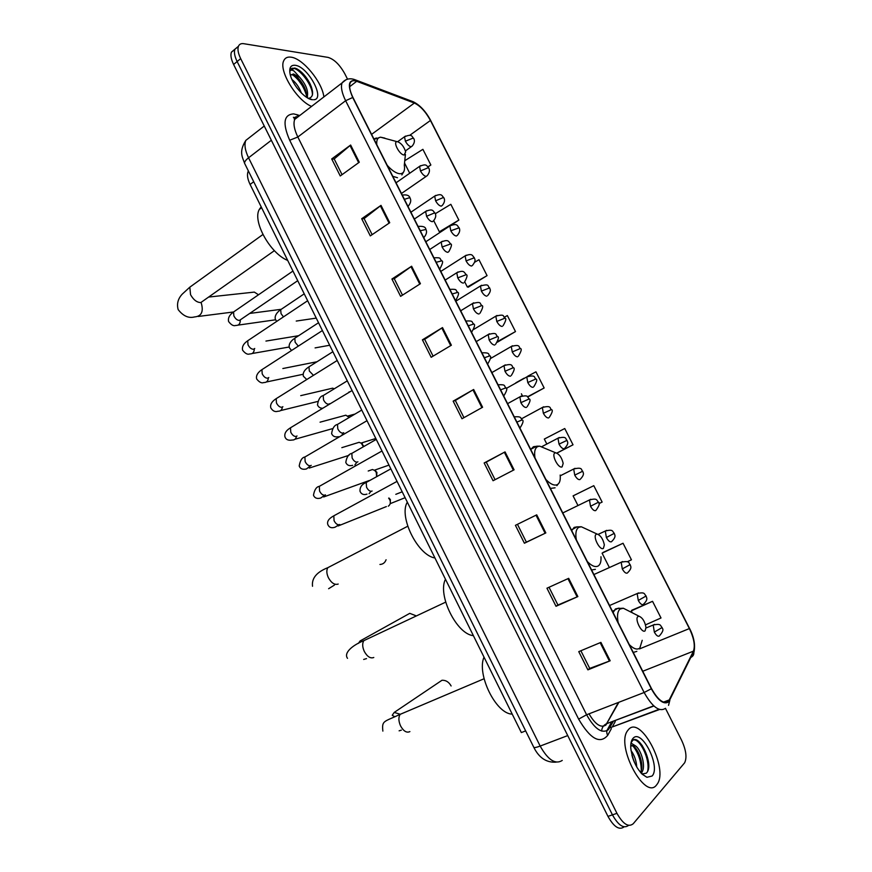 <?xml version="1.0" encoding="UTF-8"?>
<svg xmlns="http://www.w3.org/2000/svg" width="872" height="872" viewBox="0 0 872 872"><rect width="100%" height="100%" fill="white"/><g stroke="black" fill="none" stroke-linecap="round" stroke-linejoin="round"><path stroke-width="1.31" d="M525.663 730.889L521.347 732.578L250.101 184.45C247.474 178.934 246.831 174.574 248.16 171.348L248.367 170.945M234.819 49.486L231.418 52.146C230.35 55.11 231.08 59.22 233.609 64.474L607.958 816.377C613.899 826.961 619.284 830.449 624.112 826.852M347.536 79.178L344.822 73.804C339.731 64.692 334.14 59.22 328.046 57.389L243.768 43.698C241.108 43.306 239.331 44.167 238.438 46.281C237.38 49.246 238.132 53.356 240.672 58.62L616.951 813.347L612.449 814.862C618.412 825.49 623.796 828.989 628.603 825.37C623.796 828.989 618.412 825.49 612.449 814.862L237.14 61.552L612.449 814.862L607.958 816.377M231.418 52.146L234.917 49.214C233.86 52.189 234.601 56.299 237.14 61.552C234.601 56.299 233.86 52.189 234.917 49.214L238.329 46.565M656.551 784.974L657.216 784.102C668.802 768.723 640.866 715.345 628.636 729.384L627.48 730.834C615.73 746.192 645.062 800.899 656.551 784.974L657.216 784.102C668.802 768.723 640.866 715.345 628.636 729.384L627.48 730.834C615.73 746.192 645.062 800.899 656.551 784.974M323.872 96.934C322.248 82.11 302.911 58.468 291.095 57.181C287.466 56.658 285.002 57.868 283.705 60.811C278.539 70.686 296.731 100.411 311.566 106.417C296.731 100.411 278.539 70.686 283.705 60.811C285.002 57.868 287.466 56.658 291.095 57.181C302.911 58.468 322.248 82.11 323.872 96.934M668.552 701.317C663.734 704.456 658.055 700.216 651.504 688.597L352.986 97.533C349.966 91.364 348.996 86.611 350.075 83.298C351.133 80.758 353.345 80.093 356.713 81.303L414.363 103.049C420.25 105.817 425.612 111.627 430.441 120.478L689.392 628.57C693.992 638.239 695.333 645.771 693.425 651.155L668.552 701.317M668.802 701.807L693.676 651.58C695.638 646.054 694.254 638.337 689.545 628.429L430.67 120.5C425.721 111.431 420.228 105.468 414.189 102.634L356.539 80.867C348.517 79.178 347.241 84.726 352.713 97.501L651.319 688.771C658.033 700.685 663.865 705.023 668.802 701.807M342.064 174.662L334.194 158.966L350.642 145.035L331.709 158.944L340.254 175.97L359.286 162.225L350.642 145.035M334.238 159.042L331.709 158.944M372.159 234.655L364.104 218.6L381.01 205.378L361.695 218.73L370.306 235.909L389.73 222.709L381.01 205.378M364.136 218.654L361.695 218.73M402.493 295.139L394.264 278.713L411.628 266.233L391.92 279.029L400.608 296.349L420.424 283.705L411.628 266.233M394.286 278.768L391.92 279.029M433.09 356.147L424.664 339.339L442.507 327.589L422.408 339.829L431.171 357.291L451.38 345.225L442.507 327.589M424.686 339.382L422.408 339.829M600.906 642.381L578.757 651.635L587.892 669.86L610.171 660.78L600.906 642.381M580.872 650.752L589.723 668.399L610.171 660.78M589.701 668.366L587.892 669.86M568.686 578.332L546.951 588.208L556.009 606.28L577.864 596.579L568.686 578.332M549.022 587.27L557.927 605.005L577.864 596.579M557.917 604.994L556.009 606.28M536.727 514.84L515.417 525.326L524.399 543.234L545.828 532.923L536.727 514.84M517.456 524.323L526.394 542.155L545.828 532.923M526.394 542.155L524.399 543.234M495.067 479.687L486.249 462.127L505.052 451.892L484.156 462.967L493.062 480.734L514.077 469.823L505.052 451.892M486.26 462.138L484.156 462.967M463.948 417.655L455.337 400.477L473.649 389.479L453.157 401.142L461.986 418.756L482.598 407.257L473.649 389.479M455.348 400.499L453.157 401.142M616.951 813.347C623.044 824.138 628.472 827.604 633.236 823.735L684.629 762.804C687.103 757.561 686.101 750.051 681.599 740.274L665.467 708.347M468.329 287.084L487.067 275.628L478.979 259.714L474.641 262.243M451.358 225.031L458.857 220.093L450.835 204.31L435.324 213.705M428.043 166.944L430.855 164.993L422.898 149.33L404.761 160.731M556.892 453.135L573.024 444.807L564.751 428.523L544.313 439.063L546.711 443.804M573.863 495.481L593.788 485.671L573.089 495.885L577.853 505.302M598.955 503.624L602.127 502.076L593.788 485.671M627.208 561.775L631.448 559.802L623.055 543.256L602.977 552.477M645.509 624.864L661.009 617.976L652.539 601.309L631.949 610.193M497.411 342.173L515.494 331.578L507.351 315.555L504.419 317.19M527.724 397.022L544.15 387.975L535.942 371.821L527.745 376.224M524.061 378.208L515.832 382.819M521.391 393.795L522.372 395.725M544.15 387.975L527.484 396.825M573.024 444.807L556.772 453.08M573.089 495.885L574.059 495.383M623.055 543.256L602.083 553.153L609.256 567.312M652.539 601.309L631.306 610.869L632.265 612.776M631.306 610.869L632.113 610.029M515.494 331.578L497.77 341.41M464.787 281.994L467.327 287.008L468.58 287.106M487.067 275.628L467.327 287.008M433.733 220.671L439.357 231.778L440.567 232.017M458.857 220.093L439.357 231.778M404.532 162.988L409.72 173.256M430.855 164.993L427.923 166.814M631.001 750.509C634.38 755.098 636.309 760.624 636.767 767.098M631.982 755.414L634.369 762.313M630.859 743.969L631.502 743.402L635.35 745.767L630.729 745.952M635.35 745.767C641.127 749.288 646.414 767.131 641.618 772.516L641.094 773.093M631.252 745.516C636.713 744.492 645.226 764.842 640.429 772.352M641.956 773.987L646.196 773.246C654.85 765.998 639.754 733.843 632.723 740.339L631.034 742.813M652.06 776.036C661.161 766.946 641.672 728.229 633.105 738.279C631.295 740.219 630.521 743.565 630.783 748.296C632.985 762.847 638.38 772.516 646.959 777.29L652.06 776.036M633.606 739.903C640.026 738.769 650.381 759.577 647.634 771.251M632.909 745.92C638.25 752.623 641.051 760.733 641.291 770.227M642.152 745.386L648.583 762.52M636.189 748.917L641.716 763.927M641.956 772.036L641.65 773.682M632.462 757.103L633.813 760.962M451.118 685.97C448.906 682.002 445.854 680.106 441.984 680.269L437.166 683.517M637.944 616.548C634.315 618.946 641.934 633.999 645.149 630.783L645.978 627.382C644.866 621.485 642.566 617.768 639.089 616.242L637.944 616.548M484.004 657.117C476.461 674.307 496.113 714.157 512.202 714.103M415.748 615.676L409.764 613.343L404.881 616.057M596.274 534.285C592.393 536.149 599.925 551.028 603.402 548.368L604.351 544.913C603.108 539.081 600.721 535.463 597.189 534.089L596.274 534.285M445.461 579.237C437.264 594.933 456.71 634.358 473.365 635.634M555.061 452.939C550.941 454.268 558.385 468.983 562.113 466.869L563.181 463.403C561.808 457.604 559.323 454.072 555.726 452.819L555.061 452.939M407.322 502.174C398.482 516.398 417.721 555.399 434.943 557.982M379.93 564.467C382.917 564.315 384.966 562.745 386.078 559.759M258.515 294.78L254.33 292.098L250.744 292.491M397.37 141.645L397.022 141.656C392.618 141.787 399.714 155.107 404.128 154.987L405.676 151.902C403.965 146.463 401.196 143.041 397.37 141.645M261.175 206.838L259.278 209.487C252.281 221.292 270.32 253.632 287.695 260.423M255.627 309.397L258.875 307.184M388.64 498.174L389.773 499.732C390.83 502.337 390.438 504.408 388.607 505.956L388.269 506.163M388.945 498.01L390.394 499.623L390.253 503.417M369.684 470.499L372.453 469.528L374.698 470.433L376.257 472.362L376.628 476.461M374.6 470.368L376.911 472.33L376.693 476.254M356.441 443.15L359.133 442.311L361.313 443.238L363.297 446.595M361.291 443.216L363.864 446.279M343.241 415.9L345.857 415.192L349.073 417.372M348.015 416.173L349.487 417.132M330.107 388.77L332.624 388.182L334.129 388.738M291.967 79.516C296.055 82.753 299.205 87.265 301.396 93.053M294.703 84.628L297.581 88.737M313.626 99.746C325.856 99.637 308.056 66.446 295.172 65.291C290.692 64.91 288.992 67.809 290.082 73.978C292.033 84.431 305.091 99.375 312.459 99.724L308.525 98.405C313.484 97.239 313.92 92.192 309.822 83.276C306.072 76.387 301.734 71.548 296.807 68.779L294.649 68.016L289.94 70.981C290.55 69.727 291.924 69.749 294.071 71.057L299.805 77.412L293.515 73.978L290.387 75.177M299.805 77.412C306.203 84.726 308.655 91.364 307.162 97.315L307.009 97.588M290.747 74.73L294.104 75.079C297.733 77.107 301.003 80.834 303.936 86.23C306.061 90.634 306.846 94.252 306.257 97.097M291.139 68.855C295.968 64.506 312.765 83.581 312.416 95.081M292.153 74.469C298.954 79.385 303.728 86.383 306.464 95.451M299.336 70.381L309.952 83.668L311.391 86.917M295.107 75.646L305.516 90.056M307.467 96.596L307.62 97.947M253.708 181.725L250.101 184.45M250.493 136.751L245.828 140.392C244.138 144.643 245.054 150.442 248.564 157.788L540.16 746.072C548.03 760.003 555.399 764.788 562.244 760.438M567.727 735.587L540.16 746.072C536.563 747.413 534.449 747.838 533.806 747.348L533.708 747.151M233.609 64.474L240.672 58.62M556.151 762.128C546.504 762.815 539.049 757.888 533.806 747.348L244.629 163.391C244.313 161.974 245.621 160.11 248.564 157.788L271.345 140.261M264.249 126.015L245.828 140.392C238.623 151.924 242.427 156.905 244.629 163.391L244.825 163.773M589.014 713.83C595.303 724.512 600.939 728.24 605.92 725.035L618.902 702.265M611.348 728.676L607.675 735.379C599.947 744.372 590.268 738.955 578.637 719.128L289.689 140.25L297.832 137.013L586.605 714.757C594.595 728.905 601.833 733.919 608.307 729.809L613.321 721.395M289.689 140.25C282.375 123.312 283.716 114.526 293.69 113.894L299.772 115.496M299.183 115.954L294.714 119.399C293.166 123.606 294.202 129.481 297.832 137.013L345.628 100.716C341.868 93.01 340.669 87.08 342.031 82.938L346.021 79.723M659.003 709.328L609.43 728.022L613.005 721.515M668.53 705.35L669.87 700.249M611.01 723.106L606.694 730.932M293.406 117.317L296.24 118.221M430.67 120.5L689.545 628.429M414.189 102.634L411.813 101.217M691.125 657.281C693.382 656.049 694.232 654.142 693.676 651.58M356.539 80.867L353.901 79.363M352.713 97.501L345.628 100.716L644.136 692.499L651.319 688.771M665.51 708.304C659.461 712.293 652.332 707.029 644.136 692.499L586.605 714.757L578.637 719.128M615.272 721.493L612.297 726.921M607.675 735.379C606.029 732.12 606.618 729.668 609.43 728.022L659.515 709.514M297.962 116.238L296.949 114.581M430.441 120.478L409.687 135.356M414.363 103.049L371.581 134.364M356.713 81.303L349.639 86.72M669.598 699.802L663.45 702.124M653.695 705.83L606.563 723.716L618.401 702.461M693.425 651.155L642.751 671.266M689.392 628.57L639.503 648.91M601.658 731.074C601.833 727.673 603.468 725.221 606.563 723.716L653.902 706.015M472.962 389.871L481.9 407.638M504.354 452.263L513.368 470.193M536.018 515.199L545.109 533.272M567.955 578.67L577.122 596.895M600.165 642.686L609.419 661.074M441.832 328.014L450.693 345.628M410.974 266.669L419.759 284.13M380.366 205.847L389.076 223.156M350.021 145.526L358.654 162.683M409.895 731.586C406.679 733.134 403.573 731.248 400.575 725.929C398.482 721.122 398.341 717.264 400.161 714.342L403.529 712.904M401.382 730.126L399.114 730.834M394.7 716.719L392.226 715.291L394.22 712.424L400.226 714.255M628.636 610.923L623.327 608.231L620.101 609.016C617.55 611.228 616.896 615.73 618.15 622.553M629.301 644.626C633.672 648.942 637.181 650.087 639.841 648.049L642.228 640.288M619.066 608.111L615.403 608.95L613.125 612.613M633.246 652.441L636.833 651.362M373.783 657.488C370.447 658.752 367.286 656.725 364.3 651.438C362.327 646.991 362.174 643.394 363.82 640.658L367.079 639.122M366.523 658.611L363.678 659.45M358.392 643.383L360.092 640.953L362.578 641.28M586.867 529.326L581.341 526.775L578.79 527.309C576.043 529.097 575.226 533.261 576.338 539.768M587.368 561.601C591.816 566.092 595.467 567.53 598.312 565.906C600.405 564.413 601.288 561.361 600.972 556.75M577.188 526.83L574.179 527.386L571.694 530.579M591.598 569.972L595.38 569.34M338.183 584.033L338.02 584.12C334.565 585.09 331.349 582.943 328.373 577.678C326.531 573.558 326.357 570.223 327.828 567.672L330.946 566.059M334.456 585.068L328.624 588.709M545.436 448.535L539.779 446.181L537.926 446.486C534.994 447.881 534.024 451.685 534.994 457.909M545.894 479.491C550.428 484.167 554.2 485.889 557.23 484.668C559.704 483.328 560.685 480.123 560.173 475.055M535.691 446.388L533.424 446.715L530.721 449.462M550.406 488.418L555.072 487.808M274.397 250.667L200.789 302.584C196.876 302.486 193.464 299.848 190.543 294.671L189.824 287.171L192.091 285.547M200.963 302.562L201.334 303.26C203.688 311.795 201.399 316.351 194.467 316.95C188.592 318.476 183.164 316.024 178.161 309.604C176.613 303.848 177.986 298.671 182.281 294.093L189.824 287.171L262.908 234.514M384.803 138.103L380.541 137.187C377.609 137.623 376.366 140.12 376.802 144.687M387.244 165.364C392.062 170.694 396.324 173.495 400.019 173.757C403.714 173.615 405.142 170.749 404.303 165.146L405.425 154.388M376.388 137.972L373.925 138.997M392.782 176.318L397.49 177.725M516.9 422.092L522.186 419.901C523.832 420.402 523.124 423.062 520.061 427.88M335.437 514.927L333.823 515.81L334.063 520.682C335.655 523.723 337.442 525.053 339.415 524.661L339.764 524.475M338.881 524.781L335.164 527.168C331.567 528.41 329.115 527.549 327.818 524.562C326.837 521.434 328.842 518.513 333.823 515.81L397.043 481.388M500.615 389.849L505.967 387.822C507.569 388.225 506.883 390.874 503.907 395.735M320.896 485.464L319.326 486.347L319.577 491.067C321.158 494.108 322.956 495.46 324.962 495.133L325.463 494.86M324.733 495.198L320.776 498.01C317.114 499.067 314.683 498.13 313.473 495.22C314.465 489.759 316.416 486.794 319.326 486.347L381.99 450.988M484.407 357.738L489.824 355.874C491.405 356.19 490.729 358.806 487.819 363.744M306.41 456.111L304.884 457.004L305.146 461.582C306.726 464.602 308.535 465.986 310.574 465.724L311.217 465.354M310.606 465.713L306.454 468.962C302.682 469.834 300.262 468.842 299.194 465.986C300.186 460.449 302.094 457.451 304.884 457.004L367.003 420.696M468.264 325.779L473.747 324.068C475.295 324.33 474.651 326.946 471.807 331.905M291.989 426.877L290.507 427.771L290.768 432.207C292.349 435.226 294.169 436.632 296.229 436.436L297.025 435.967M296.491 436.338C295.913 438.899 294.485 440.142 292.185 440.033C288.338 440.709 285.929 439.652 284.959 436.872C283.673 431.291 290.147 428.174 290.507 427.771L352.081 390.536M452.197 293.962L457.735 292.393C459.261 292.611 458.628 295.216 455.86 300.197M277.612 397.763L276.184 398.657L276.457 402.951C278.037 405.96 279.868 407.398 281.95 407.257L282.877 406.69M282.408 407.082C281.95 409.949 280.468 411.333 277.983 411.224C275.149 412.205 272.751 411.083 270.789 407.867C269.372 402.363 276.195 398.766 276.184 398.657L337.213 360.485M436.196 262.276L441.799 260.859C443.292 261.033 442.693 263.627 439.978 268.63M263.3 368.758L261.927 369.652L262.2 373.816C263.769 376.813 265.611 378.274 267.726 378.197L268.783 377.532M268.358 377.947C268.02 381.118 266.516 382.645 263.835 382.525C261.698 383.484 259.311 382.307 256.673 378.982C255.125 373.532 262.298 369.456 261.927 369.652L322.4 330.553M420.26 230.731L425.928 229.467C427.117 231.669 426.539 234.252 424.173 237.217L423.792 237.74M249.043 339.873L247.713 340.756L247.997 344.789C249.566 347.775 251.419 349.269 253.556 349.258L254.733 348.484M254.33 348.931C254.134 352.386 252.608 354.054 249.752 353.934C247.648 354.839 245.272 353.596 242.612 350.206C241.827 346.751 243.528 343.601 247.713 340.756L307.642 300.742M404.401 199.328L409.219 197.802L410.123 198.206C411.312 200.364 410.745 202.947 408.434 205.934L408.02 206.49M234.84 311.097L233.565 311.969L233.86 315.882C235.418 318.858 237.282 320.384 239.451 320.427L297.723 280.686M240.334 320.046C240.291 323.774 238.754 325.572 235.734 325.452C233.587 326.281 231.211 324.973 228.606 321.539C227.821 318.04 229.478 314.857 233.565 311.969L198.227 316.471M521.216 396.095L519.865 396.869L520.867 402.657C522.775 406.047 524.606 407.649 526.372 407.453M520.867 402.657L529.206 398.94C530.819 399.376 530.122 401.981 527.124 406.755M367.679 481.649L366.218 482.456L366.534 487.186C368.115 490.195 369.848 491.536 371.734 491.219L372.115 491.012M370.992 491.328L369.085 493.683M505.313 364.867L503.994 365.641L504.986 371.265C506.883 374.644 508.736 376.279 510.534 376.17M504.986 371.265L513.368 367.679C514.949 368.06 514.273 370.655 511.341 375.44M353.236 452.568L351.819 453.386L352.135 457.974C353.716 460.972 355.46 462.345 357.378 462.095L357.902 461.789M356.888 462.171L354.904 464.896M489.465 333.769L488.189 334.554L489.159 340.004C491.067 343.383 492.931 345.05 494.762 345.018M489.159 340.004L497.596 336.548C499.155 336.832 498.501 339.415 495.623 344.266M338.859 423.607L337.475 424.424L337.802 428.871C339.382 431.858 341.137 433.264 343.078 433.068L343.732 432.686M342.816 433.122L341.998 435.095M473.692 302.802L472.45 303.587L473.42 308.873C475.305 312.241 477.191 313.953 479.055 313.985M473.42 308.873L481.889 305.549C483.415 305.756 482.772 308.317 479.982 313.233M324.537 394.754L323.196 395.572L323.534 399.888C325.093 402.864 326.858 404.292 328.831 404.161L329.616 403.692M457.985 271.966L456.786 272.751L457.735 277.874C459.62 281.242 461.517 282.986 463.413 283.095M457.735 277.874L466.248 274.68C467.741 274.844 467.13 277.394 464.395 282.343M310.269 366.011L308.971 366.829L309.309 371.014L313.364 375.254M442.115 247.016C444.001 250.373 445.908 252.15 447.848 252.335L448.884 251.572C451.543 246.602 452.143 244.051 450.671 243.942L442.115 247.016L441.178 242.035C449.026 238.765 448.382 241.871 450.606 243.822M296.055 337.388L294.801 338.205L295.139 342.26L298.268 346.064M442.344 241.261L429.733 249.501M426.561 216.289C428.446 219.635 430.376 221.444 432.338 221.706L433.428 220.943C435.76 218.044 436.338 215.504 435.161 213.335L434.332 212.986L426.561 216.289L425.645 211.449C433.406 208.114 432.883 211.231 435.095 213.193M281.896 308.873L280.686 309.68L281.035 313.615L283.433 316.874M426.768 210.686L414.353 219.046M654.61 624.385L653.204 625.017L654.338 632.091C656.235 635.459 657.891 636.767 659.308 636.015M654.338 632.091L662.121 627.535C660.104 625.813 661.619 623.218 653.204 625.017L646.01 628.004M638.566 592.916L637.159 593.559L638.282 600.437C640.168 603.795 641.847 605.135 643.307 604.46M638.282 600.437L646.108 596.001C644.027 594.192 645.509 591.652 637.159 593.559L609.55 605.528M622.575 561.568L621.191 562.233L622.292 568.904C624.178 572.261 625.867 573.634 627.36 573.046M622.292 568.904L630.162 564.598C628.461 564.064 631.001 560.107 621.191 562.233L593.897 574.539M606.661 530.361L605.288 531.037L606.378 537.512C608.253 540.858 609.953 542.275 611.49 541.763M606.378 537.512L614.28 533.337C612.133 531.451 613.626 528.944 605.288 531.037L598.17 534.373M590.802 499.275L589.461 499.961L590.518 506.261C592.393 509.597 594.115 511.047 595.685 510.611M590.518 506.261L598.475 502.207C600.165 502.861 599.413 505.466 596.197 510.044M575.008 468.319L573.689 469.016L574.735 475.131C576.61 478.456 578.343 479.949 579.945 479.578M574.735 475.131L582.725 471.207C582.649 472.406 585.428 473.681 580.512 478.99M559.279 437.493L557.982 438.202L559.017 444.131C560.881 447.456 562.636 448.982 564.271 448.688M559.017 444.131L567.051 440.338C566.953 441.494 569.721 442.747 564.893 448.066M543.616 406.799L542.34 407.507L543.365 413.274C545.229 416.587 546.995 418.135 548.662 417.928M543.365 413.274L551.442 409.589C553.044 410.004 552.347 412.576 549.338 417.285M528.018 376.224L526.775 376.944L527.778 382.536C529.631 385.849 531.419 387.43 533.119 387.299M527.778 382.536L535.888 378.982C537.479 379.353 536.792 381.903 533.849 386.634M512.474 345.781L511.265 346.5L512.256 351.928C514.109 355.231 515.908 356.855 517.641 356.79M512.256 351.928L520.41 348.495C521.968 348.822 521.303 351.351 518.426 356.103M496.996 315.457L495.819 316.176L496.789 321.452C498.642 324.744 500.463 326.401 502.228 326.411M496.789 321.452L504.997 318.138C506.523 318.411 505.88 320.94 503.068 325.714M481.584 285.253L480.439 285.983L481.399 291.095C483.252 294.387 485.072 296.077 486.881 296.153M481.399 291.095L489.639 287.902C489.399 288.774 492.277 289.853 487.764 295.455M466.073 260.87C467.915 264.161 469.757 265.873 471.599 266.025L472.537 265.317C476.973 259.682 474.096 258.624 474.346 257.796L466.073 260.87L465.125 255.899C472.809 252.76 472.253 255.921 474.292 257.687M466.237 255.18L440.807 271.41M450.802 230.775C452.644 234.056 454.508 235.8 456.372 236.029L457.364 235.32C459.697 232.573 460.285 230.066 459.13 227.81L450.802 230.775L449.876 225.946C458.116 222.578 457.244 226.458 459.064 227.69M450.944 225.227L425.83 241.751M435.608 200.8C437.439 204.07 439.314 205.857 441.21 206.152L442.257 205.443C444.546 202.664 445.112 200.168 443.957 197.955L443.172 197.606L435.608 200.8L434.681 196.102C442.344 192.865 441.733 195.938 443.892 197.824M435.728 195.393L410.908 212.223M420.468 170.945C422.299 174.215 424.184 176.024 426.114 176.395L427.215 175.686C429.46 172.885 430.005 170.389 428.861 168.22L428.043 167.805L420.468 170.945L419.563 166.389C427.171 163.075 426.539 166.127 428.784 168.067M420.555 165.68L396.052 182.793M405.393 141.22C407.224 144.48 409.121 146.322 411.083 146.758L412.227 146.06C414.44 143.226 414.963 140.741 413.819 138.604L412.979 138.136L405.393 141.22L404.499 136.795C412.772 133.263 411.758 137.078 413.742 138.441M405.458 136.087L397.676 141.689M296.545 116.63C294.093 117.513 293.483 118.429 294.714 119.399L342.031 82.938C345.628 78.774 350.097 77.761 355.438 79.897L413.132 101.719C419.846 104.956 425.721 111.235 430.757 120.587M693.861 652.648C695.54 645.356 694.101 637.258 689.545 628.363M238.438 46.281L234.917 49.214M669.423 700.129L663.81 702.254M640.822 772.799L641.618 772.516M642.195 774.227L646.959 777.29M394.22 712.424L441.984 680.269M484.08 678.743L400.161 714.342C383.767 722.092 381.751 720.294 382.863 731.107M612.493 611.37L617.594 608.503L623.327 608.231L639.089 616.242M360.092 640.953L409.764 613.343M445.679 602.138L363.82 640.658C352.321 645.291 343.481 652.965 347.525 658.338M571.4 529.98L576.981 526.884L581.341 526.775L597.189 534.089M407.736 526.241L327.828 567.672C316.634 572.108 311.533 578.299 312.525 586.278M530.677 449.363L536.738 446.181L539.779 446.181L555.726 452.819M556.859 485.66L558.058 484.134M208.844 297.036L254.33 292.098M397.022 141.656L380.541 137.187L374.11 139.357M259.278 209.487L261.622 207.754M401.85 174.934L403.529 172.111M402.199 491.819L395.801 494.326M514.273 416.87C522.699 416.14 520.159 418.658 522.175 419.868M338.107 525.98L386.372 506.578M405.109 497.694L390.187 503.667M368.202 471.011L372.453 469.528M375.799 470.945L374.698 470.433M388.988 465.103L374.382 470.215M498.065 384.792C506.665 384.367 503.46 385.947 505.945 387.757M323.654 496.975L369.303 480.505M341.835 447.652L359.133 442.311M362.425 443.804L361.313 443.238M375.81 438.485L361.073 443.063M481.933 352.844C491.307 352.375 487.808 355.046 489.781 355.798M309.255 468.068L348.964 455.326M320.057 422.179L345.857 415.192M349.094 416.751L347.972 416.14M354.424 414.211L347.808 416.009M465.866 321.038C474.281 320.547 471.109 322.041 473.703 323.97M294.91 439.27L332.515 428.643M300.72 395.648L332.624 388.182M449.865 289.362C458.291 288.926 455.064 290.3 457.68 292.284M280.61 410.581L317.517 401.512M282.855 368.529L316.765 361.793M433.94 257.818C442.387 257.414 438.998 258.657 441.733 260.739M266.374 381.99L303.151 374.273M265.949 341.072L298.497 335.731M418.07 226.404C423.051 226.001 425.645 226.971 425.863 229.325M252.182 353.509L289.188 347.012M292.948 271.05L233.565 311.969M249.708 313.43L280.937 309.342M402.275 195.121C406.712 194.412 409.306 195.393 410.047 198.053M238.056 325.125L275.574 319.795M366.981 494.119C363.7 495.187 361.39 494.271 360.038 491.383C359.7 487.274 361.76 484.298 366.218 482.456L390.83 468.853M507.591 403.649L519.865 396.869C529.795 394.046 527.222 398.079 529.184 398.896M352.68 465.343C349.301 466.226 347.002 465.256 345.792 462.443C346.631 457.059 348.637 454.04 351.819 453.386L376.257 439.401M491.895 372.562L503.994 365.641C513.88 362.708 511.341 366.774 513.336 367.613M338.445 436.687C335.044 437.384 332.766 436.36 331.611 433.602C332.472 428.152 334.423 425.1 337.475 424.424L361.749 410.069M476.254 341.617L488.189 334.554C498.217 331.818 495.122 335.066 497.552 336.472M322.487 408.249C320.111 408.26 318.443 407.126 317.473 404.881C318.4 399.289 320.307 396.193 323.196 395.572L347.285 380.846M348.964 391.986L349.65 391.822M460.689 310.781L472.45 303.587C482.532 300.786 479.371 304.045 481.835 305.451M306.682 379.44L303.402 376.268C301.919 370.905 308.655 367.112 308.971 366.829L332.875 351.732M445.178 280.076L456.786 272.751C464.449 269.492 464.078 272.674 466.193 274.571M291.488 350.446L289.384 347.765C287.771 342.456 294.856 338.173 294.801 338.205L318.531 322.738M315.086 347.906L329.671 345.258M276.664 321.387L275.41 319.37C273.677 314.094 281.111 309.342 280.686 309.68L304.23 293.842M296.24 321.06L316.242 318.117M662.153 627.611C661.27 628.254 665.783 628.538 659.614 635.634M646.13 596.067C646.163 597.527 648.822 598.922 643.656 604.034M630.183 564.653C630.173 565.928 632.865 567.498 627.775 572.566M614.291 533.37C614.269 534.591 616.962 536.149 611.948 541.24M562.789 512.943L589.461 499.961C597.843 497.792 596.306 500.321 598.475 502.207M560.249 475.807L573.689 469.016C583.532 466.564 580.894 470.564 582.725 471.196M541.926 446.606L557.982 438.202C567.781 435.651 565.187 439.63 567.04 440.316M521.51 418.8L542.34 407.507C552.183 404.881 549.524 408.848 551.42 409.557M506.229 388.454L526.775 376.944C536.596 374.23 533.871 378.121 535.866 378.928M490.424 358.577L511.265 346.5C521.042 343.699 518.393 347.601 520.377 348.429M473.769 329.376L495.819 316.176C505.749 313.549 502.512 316.7 504.953 318.051M455.838 301.189L480.439 285.983C490.326 283.269 487.175 286.452 489.595 287.804M401.447 193.486L426.19 176.395M405.436 150.9L411.246 146.758M304.404 87.658L303.936 86.23"/></g></svg>
